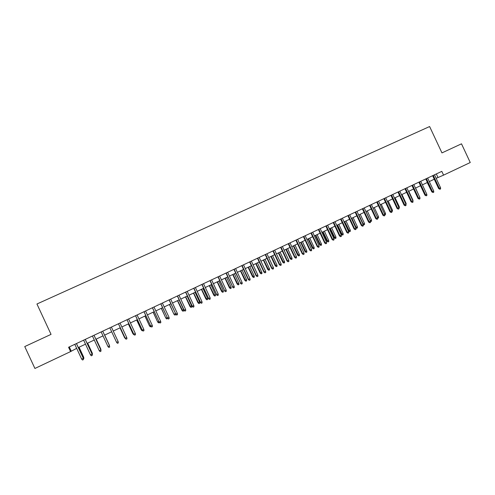 <?xml version="1.0" encoding="UTF-8"?>
<svg xmlns="http://www.w3.org/2000/svg" width="495" height="495" viewBox="0 0 495 495"><rect width="100%" height="100%" fill="white"/><g stroke="black" fill="none" stroke-linecap="round" stroke-linejoin="round"><path stroke-width="0.74" d="M436.144 178.324L443.576 175.137L441.806 171.357L68.576 347.261L70.581 351.586L76.663 348.338M70.581 351.586L34.91 368.459L24.75 346.568L51.047 334.366L36.939 303.998L429.617 126.541L441.955 152.899L461.501 143.822L470.25 162.521L443.576 175.137M78.328 347.552L85.499 344.161M87.132 343.388L94.279 340.009M95.882 339.254L103.003 335.882M104.581 335.14L111.672 331.78M113.237 331.044L120.279 327.715M121.857 326.966L128.836 323.668M130.42 322.919L137.344 319.646M138.934 318.891L145.796 315.643M147.399 314.888L154.205 311.671M155.814 310.903L162.564 307.717M164.185 306.95L170.874 303.788M172.501 303.014L179.134 299.877M180.774 299.104L187.351 295.991M188.997 295.212L195.519 292.13M197.177 291.345L203.637 288.288M205.301 287.502L211.712 284.47M213.388 283.678L219.743 280.671M221.426 279.879L227.725 276.897M229.414 276.099L235.663 273.141M237.365 272.337L243.559 269.41M245.266 268.599L251.411 265.697M253.124 264.887L259.213 262.004M260.933 261.193L266.978 258.334M268.705 257.518L274.694 254.684M276.433 253.861L282.373 251.052M284.118 250.229L290.002 247.444M291.759 246.615L297.594 243.856M299.357 243.02L305.143 240.279M306.912 239.444L312.654 236.734M314.424 235.892L320.123 233.201M321.899 232.359L327.548 229.686M329.336 228.845L334.929 226.196M336.724 225.349L342.28 222.719M344.081 221.871L349.581 219.266M351.388 218.413L356.852 215.826M358.665 214.972L364.079 212.411M365.898 211.551L371.269 209.008M373.094 208.147L378.415 205.629M380.247 204.763L385.525 202.263M387.368 201.397L392.603 198.922M394.447 198.049L399.638 195.593M401.488 194.714L406.636 192.283M408.493 191.404L413.597 188.991M415.46 188.106L420.521 185.712M422.39 184.833L427.414 182.457M429.289 181.572L434.264 179.215M436.324 173.943L437.97 177.464M69.288 346.927L71.156 350.949M432.618 175.688L438.663 188.607L439.331 188.354L433.261 175.385M440.562 187.766L440.593 188.929L439.913 189.257L439.331 188.354L440.562 187.766L434.499 174.803M439.913 189.257L438.663 188.607M431.733 191.689L427.247 182.531M425.762 178.924L431.819 191.874L432.475 191.627L426.393 178.621M433.713 191.033L433.75 192.202L433.063 192.53L432.475 191.627L433.713 191.033L427.637 178.039M433.063 192.53L431.819 191.874M418.869 182.172L424.939 195.16L425.589 194.912L419.488 181.875M426.832 194.318L426.869 195.488L426.176 195.816L425.589 194.912L426.832 194.318L420.738 181.288M426.176 195.816L424.939 195.16M411.939 185.439L418.028 198.458L418.659 198.223L412.545 185.149M419.909 197.623L419.952 198.792L419.259 199.126L418.659 198.223L419.909 197.623L413.801 184.561M419.259 199.126L418.028 198.458M404.972 188.719L411.073 201.774L411.698 201.545L405.572 188.44M412.954 200.945L412.997 202.115L412.298 202.449L411.698 201.545L412.954 200.945L406.828 187.846M412.298 202.449L411.073 201.774M419.642 197.047L415.583 188.051M419.766 196.985L419.779 197.338M412.682 200.364L412.979 200.228L408.79 191.262M412.979 200.228L412.972 201.391M405.69 203.705L406.154 203.482L401.952 194.498M406.154 203.482L405.98 204.732M397.968 192.023L404.087 205.109L404.7 204.887L398.555 191.744M405.962 204.28L406.005 205.456L405.306 205.79L404.7 204.887L405.962 204.28L399.818 191.15M405.306 205.79L404.087 205.109M398.661 207.059L399.298 206.755L395.084 197.746M399.298 206.755L399.341 207.9L398.945 208.086M390.926 195.339L397.064 208.463L397.658 208.246L391.502 195.067M398.927 207.64L398.976 208.816L398.271 209.15L397.658 208.246L398.927 207.64L392.77 194.467M398.271 209.15L397.064 208.463M391.588 210.431L392.405 210.041L388.179 201.007M392.405 210.041L392.455 211.192L391.879 211.464M383.848 198.674L389.998 211.835L390.586 211.625L384.411 198.408M391.861 211.012L391.91 212.188L391.205 212.528L390.586 211.625L391.861 211.012L385.692 197.808M391.205 212.528L389.998 211.835M384.479 213.821L385.475 213.345L381.243 204.293M385.475 213.345L385.525 214.496L384.776 214.849M376.732 202.028L382.901 215.226L383.47 215.016L377.283 201.768M384.757 214.403L384.807 215.585L384.095 215.925L383.47 215.016L384.757 214.403L378.564 201.162M384.095 215.925L382.901 215.226M377.339 217.231L378.508 216.674L374.263 207.591M378.508 216.674L378.557 217.825L377.629 218.239M377.864 218.159L377.58 217.751M369.579 205.4L375.761 218.635L376.318 218.431L370.111 205.147M377.611 217.819L377.666 219L376.949 219.341L376.318 218.431L377.611 217.819L371.405 204.54M376.949 219.341L375.761 218.635M370.149 220.646L371.504 220.015L367.253 210.907M371.504 220.015L371.559 221.166L370.86 221.5L370.241 220.615L365.984 211.507M370.86 221.5L370.439 221.494M362.383 208.791L368.583 222.057L369.128 221.865L362.909 208.544M370.427 221.246L370.483 222.428L369.765 222.775L369.128 221.865L370.427 221.246L364.209 207.931M369.765 222.775L368.583 222.057M362.915 224.074L364.462 223.375L360.199 214.242M364.462 223.375L364.524 224.526L363.819 224.866L363.194 223.981L358.925 214.849M363.819 224.866L363.182 224.643M355.156 212.2L361.369 225.503L361.901 225.318L355.664 211.959M363.206 224.693L363.268 225.881L362.544 226.221L361.901 225.318L363.206 224.693L356.969 211.34M362.544 226.221L361.369 225.503M355.645 227.521L357.384 226.747L353.108 217.596M357.384 226.747L357.446 227.904L356.74 228.245L356.109 227.36L351.834 218.202M356.74 228.245L355.695 227.632M347.886 215.622L354.117 228.968L354.63 228.783L348.375 215.393M355.942 228.158L356.01 229.346L355.28 229.692L354.63 228.783L355.942 228.158L349.693 214.774M355.28 229.692L354.117 228.968M350.268 230.144L350.336 231.301L349.625 231.641L348.492 230.93L350.268 230.144L345.986 220.968M349.625 231.641L344.699 221.574M348.492 230.93L344.229 221.797M340.572 219.068L346.822 232.446L347.323 232.273L341.055 218.846M348.641 231.641L348.709 232.836L347.979 233.182L347.323 232.273L348.641 231.641L342.373 218.221M347.979 233.182L346.822 232.446M343.115 233.553L343.183 234.717L342.466 235.063L341.346 234.339L343.115 233.553L338.821 224.353M342.466 235.063L337.528 224.965M341.346 234.339L337.07 225.182M333.222 222.533L339.483 235.948L339.978 235.781L333.692 222.317M341.303 235.15L341.371 236.338L340.634 236.69L339.978 235.781L341.303 235.15L335.016 221.686M340.634 236.69L339.483 235.948M335.926 236.987L335.994 238.151L335.276 238.497L334.162 237.767L335.926 236.987L331.619 227.762M335.276 238.497L330.32 228.374M334.162 237.767L329.874 228.585M325.834 226.017L332.114 239.469L332.591 239.308L326.285 225.807M333.921 238.67L333.995 239.865L333.253 240.217L332.591 239.308L333.921 238.67L327.622 225.176M333.253 240.217L332.114 239.469M328.699 240.434L328.773 241.603L328.043 241.95L326.935 241.213L328.699 240.434L324.38 231.184M328.043 241.95L323.074 231.802M326.935 241.213L322.641 232.006M318.403 229.519L324.695 243.008L325.159 242.853L318.842 229.315M326.502 242.216L326.576 243.41L325.834 243.763L325.159 242.853L326.502 242.216L320.185 228.678M325.834 243.763L324.695 243.008M321.428 243.905L321.502 245.068L320.779 245.421L319.677 244.679L321.428 243.905L317.103 234.63M320.779 245.421L315.785 235.249M319.677 244.679L315.365 235.447M310.928 233.04L317.246 246.566L317.691 246.417L311.355 232.842M319.04 245.774L319.114 246.974L318.372 247.333L317.691 246.417L319.04 245.774L312.704 232.204M318.372 247.333L317.246 246.566M314.121 247.389L314.201 248.558L313.465 248.911L312.376 248.162L314.121 247.389L309.783 238.089M313.465 248.911L308.459 238.714M312.376 248.162L308.057 238.906M303.416 236.579L309.746 250.142L310.179 250.006L303.825 236.387M311.534 249.356L311.615 250.557L310.866 250.916L310.179 250.006L311.534 249.356L305.186 235.75M310.866 250.916L309.746 250.142M306.776 250.897L306.857 252.066L306.12 252.419L305.038 251.658L306.776 250.897L302.426 241.566M306.12 252.419L301.096 242.197M305.038 251.658L300.706 242.383M295.862 240.143L302.21 253.743L302.631 253.607L296.257 239.957M303.992 252.957L304.072 254.164L303.317 254.523L302.631 253.607L303.992 252.957L297.625 239.314M303.317 254.523L302.21 253.743M299.388 254.418L299.475 255.593L298.733 255.946L297.656 255.179L299.388 254.418L295.026 245.068M298.733 255.946L293.69 245.699M297.656 255.179L293.312 245.879M288.269 243.719L294.63 257.363L295.039 257.233L288.647 243.54M296.406 256.583L296.493 257.784L295.732 258.149L295.039 257.233L296.406 256.583L290.021 242.897M295.732 258.149L294.63 257.363M291.963 257.963L292.05 259.139L291.308 259.491L290.237 258.724L291.963 257.963L287.589 248.583M291.308 259.491L286.246 249.22M290.237 258.724L285.881 249.393M280.628 247.321L287.007 261.001L287.403 260.884L280.993 247.147M288.777 260.221L288.863 261.428L288.102 261.793L287.403 260.884L288.777 260.221L282.373 246.498M288.102 261.793L287.007 261.001M284.495 261.521L284.588 262.703L283.839 263.062L282.775 262.282L284.495 261.521L280.114 252.122M283.839 263.062L278.759 252.759M282.775 262.282L278.413 252.926M272.949 250.94L279.347 264.658L279.724 264.547L273.302 250.773M281.104 263.885L281.197 265.091L280.43 265.462L279.724 264.547L281.104 263.885L274.688 250.124M280.43 265.462L279.347 264.658M276.99 265.103L277.082 266.285L276.328 266.644L275.276 265.858L276.99 265.103L272.596 255.68M276.328 266.644L271.235 256.317M275.276 265.858L270.901 256.478M265.227 254.579L271.637 268.333L272.002 268.234L265.561 254.424M273.395 267.566L273.488 268.779L272.714 269.144L272.002 268.234L273.395 267.566L266.954 253.762M272.714 269.144L271.637 268.333M269.441 268.705L269.534 269.886L268.779 270.251L267.733 269.453L269.441 268.705L265.035 259.25M268.779 270.251L263.668 259.9M267.733 269.453L263.346 260.048M257.456 258.242L263.891 272.033L264.237 271.941L257.777 258.093M265.636 271.272L265.735 272.485L264.955 272.856L264.237 271.941L265.636 271.272L259.182 257.431M264.955 272.856L263.891 272.033M261.855 272.33L261.948 273.512L261.187 273.877L260.153 273.073L261.855 272.33L257.431 262.845M261.187 273.877L256.057 263.495M260.153 273.073L255.754 263.643M249.647 261.923L256.094 275.752L256.429 275.666L249.95 261.781M257.833 274.997L257.938 276.21L257.153 276.581L256.429 275.666L257.833 274.997L251.367 261.113M257.153 276.581L256.094 275.752M241.795 265.623L248.261 279.496L248.577 279.415L242.08 265.487M249.994 278.741L250.093 279.953L249.307 280.331L248.577 279.415L249.994 278.741L243.503 264.819M249.307 280.331L248.261 279.496M233.894 269.348L240.675 283.183L234.166 269.218M242.105 282.503L242.21 283.722L241.418 284.099L240.675 283.183L242.105 282.503L235.595 268.544M241.418 284.099L240.378 283.258M254.22 275.969L254.319 277.157L253.558 277.522L252.53 276.711L254.22 275.969L249.789 266.465M253.558 277.522L248.41 267.114M252.53 276.711L248.119 267.251M246.547 279.632L246.652 280.82L245.879 281.185L244.864 280.368L246.547 279.632L242.105 270.097M245.879 281.185L240.719 270.753M244.864 280.368L240.44 270.883M238.831 283.313L238.937 284.501L238.163 284.873L237.154 284.043L238.831 283.313L234.376 273.754M238.163 284.873L232.984 274.409M237.154 284.043L232.724 274.533M225.955 273.091L232.737 286.976L226.209 272.968M234.166 286.296L234.277 287.515L233.479 287.892L232.737 286.976L234.166 286.296L227.644 272.293M233.479 287.892L232.452 287.044M231.072 287.013L231.184 288.201L230.404 288.579L229.408 287.744L231.072 287.013L226.605 277.423M230.404 288.579L225.206 278.091M229.408 287.744L224.959 278.202M217.967 276.853L224.749 290.788L218.202 276.742M226.19 290.101L226.302 291.326L225.503 291.704L224.749 290.788L226.19 290.101L219.65 276.062M225.503 291.704L224.483 290.843M223.276 290.732L223.381 291.926L222.602 292.304L221.612 291.462L223.276 290.732L218.796 281.123M222.602 292.304L217.385 281.791M221.612 291.462L217.156 281.896M209.929 280.64L216.717 294.624L210.152 280.535M218.165 293.931L218.283 295.156L217.478 295.54L216.717 294.624L218.165 293.931L211.606 279.854M217.478 295.54L216.463 294.673M215.43 294.476L215.542 295.676L214.756 296.047L213.772 295.199L215.43 294.476L210.938 284.835M214.756 296.047L209.521 285.51M213.772 295.199L209.305 285.609M201.849 284.452L208.636 298.479L202.059 284.353M210.097 297.786L210.214 299.011L209.404 299.401L208.636 298.479L210.097 297.786L203.519 283.666M209.404 299.401L208.407 298.522M207.541 298.244L207.659 299.438L206.867 299.815L205.895 298.961L207.541 298.244L203.037 288.573M206.867 299.815L201.607 289.247M205.895 298.961L201.416 289.34M193.724 288.276L200.512 302.358L193.91 288.189M201.979 301.659L202.102 302.89L201.286 303.28L200.512 302.358L201.979 301.659L195.383 287.496M201.286 303.28L200.296 302.389M199.609 302.024L199.726 303.225L198.934 303.608L197.969 302.742L199.609 302.024L195.092 292.328M198.934 303.608L193.656 293.009M197.969 302.742L193.477 293.096M185.551 292.13L192.338 306.263L185.724 292.05M193.817 305.557L193.941 306.789L193.124 307.178L192.338 306.263L193.817 305.557L187.203 291.351M193.124 307.178L192.14 306.281M191.627 305.83L191.751 307.036L190.952 307.414L190 306.541L191.627 305.83L187.104 296.109M190.952 307.414L185.662 296.79M190 306.541L185.495 296.87M177.334 296.004L184.121 310.186L177.488 295.93M185.606 309.474L185.73 310.712L184.907 311.101L184.121 310.186L185.606 309.474L178.973 295.23M184.907 311.101L183.942 310.198M183.608 309.66L183.732 310.866L182.927 311.25L181.987 310.365L183.608 309.66L179.066 299.908M182.927 311.25L177.618 300.595M181.987 310.365L177.47 300.663M169.067 299.902L175.855 314.127L169.203 299.834M177.346 313.415L177.476 314.653L176.653 315.049L175.855 314.127L177.346 313.415L170.695 299.135M176.653 315.049L175.694 314.139M175.583 313.898L175.669 314.715L174.859 315.098L173.924 314.214L169.531 304.419M174.859 315.098L174.079 314.201L175.422 313.564M173.924 314.214L169.401 304.481M160.751 303.819L167.539 318.099L160.869 303.763M169.042 317.382L169.179 318.619L168.343 319.021L167.539 318.099L169.042 317.382L162.372 303.058M168.343 319.021L167.397 318.099M167.52 318.229L166.667 318.972L165.819 318.075L161.395 308.267M166.747 318.978L165.961 318.081L167.124 317.524M165.819 318.075L161.283 308.323M152.386 307.76L159.18 322.09L152.485 307.711M160.683 321.373L160.826 322.61L159.99 323.012L159.18 322.09L160.683 321.373L154.001 306.999M159.99 323.012L159.05 322.078M159.396 322.455L158.518 322.87L157.67 321.967L153.215 312.135M158.586 322.876L157.794 321.979L158.784 321.502M157.67 321.967L153.116 312.184M143.977 311.726L150.765 326.106L144.057 311.689M152.281 325.382L152.429 326.626L151.581 327.028L150.765 326.106L152.281 325.382L145.579 310.971M151.581 327.028L150.659 326.087M151.025 326.483L150.319 326.78L149.471 325.877L144.986 316.027M150.375 326.793L149.577 325.896L150.387 325.512M149.471 325.877L144.911 316.064M135.512 315.711L142.306 330.146L135.574 315.68M143.828 329.416L143.977 330.66L143.129 331.068L142.306 330.146L143.828 329.416L137.109 314.962M143.129 331.068L142.214 330.115M142.585 330.518L142.071 330.716L141.23 329.812L136.713 319.943M142.121 330.734L141.316 329.837L141.941 329.54M141.23 329.812L136.651 319.968M127.005 319.727L133.792 334.212L127.048 319.702M135.327 333.475L135.482 334.719L134.628 335.127L133.792 334.212L135.327 333.475L128.589 318.978M134.628 335.127L133.724 334.168M134.089 334.571L132.938 333.766L128.391 323.879M133.823 334.7L133.007 333.803L133.452 333.587M132.938 333.766L128.347 323.897M118.441 323.761L125.235 338.295L118.466 323.749M126.776 337.559L126.93 338.809L126.076 339.217L125.235 338.295L126.776 337.559L120.019 323.018M126.076 339.217L125.179 338.246M125.551 338.648L124.604 337.745L120.025 327.832M125.47 338.685L124.907 337.664M124.604 337.745L120 327.845M118.175 341.661L118.336 342.917L117.47 343.326L116.622 342.404L109.841 327.814L116.585 342.348L118.175 341.661L111.394 327.077M107.959 346.543L108.813 347.465L109.686 347.051L109.525 345.795L107.959 346.543L101.153 331.904M102.725 331.167L109.525 345.795L102.731 331.161M109.302 345.04L104.674 335.09L109.302 345.04M94.001 335.276L100.819 349.878L100.98 351.203L100.819 349.953L99.248 350.701L92.423 336.018M100.819 349.878L94.025 335.264M100.98 351.203L100.108 351.623L99.248 350.701M100.547 349.291L100.825 349.086L96.191 339.106M100.825 349.086L100.986 350.38L100.825 349.154L96.16 339.118M85.22 339.415L92.082 354.049L92.231 355.385L92.064 354.129L90.48 354.884L83.636 340.164M92.082 354.049L85.27 339.391M92.231 355.385L91.352 355.806L90.48 354.884M91.81 353.455L92.305 353.152L87.652 343.146M92.305 353.152L92.447 354.457L92.28 353.232L87.609 343.165M76.397 343.573L83.296 358.244L83.426 359.593L83.253 358.337L81.663 359.098L74.801 344.328M83.296 358.244L76.465 343.542M83.426 359.593L82.541 360.02L81.663 359.098M83.018 357.65L83.729 357.242L79.064 347.205M83.729 357.242L83.859 358.559L83.692 357.328L79.002 347.236M83.859 358.559L83.358 358.795"/></g></svg>
